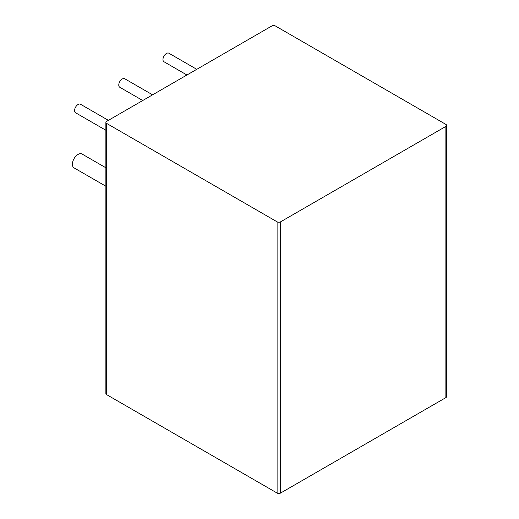<?xml version="1.0" encoding="UTF-8"?>
<svg xmlns="http://www.w3.org/2000/svg" width="519" height="519" viewBox="0 0 519 519"><rect width="100%" height="100%" fill="white"/><g stroke="black" fill="none" stroke-linecap="round" stroke-linejoin="round"><path stroke-width="0.78" d="M280.584 493.05A2.459 1.421 0 0 1 277.107 493.05L277.107 221.827L106.596 123.386A2.459 1.421 0 0 1 105.876 122.38A2.459 1.421 0 0 1 106.596 121.381L271.885 25.95A2.459 1.421 0 0 1 275.362 25.95L445.873 124.391A2.459 1.421 0 0 1 446.593 125.397L446.593 396.62A2.459 1.421 0 0 1 445.873 397.619L280.584 493.05L280.584 221.827L445.873 126.402A2.459 1.421 0 0 0 446.593 125.397M277.107 493.05L106.596 394.609L106.596 123.386M105.876 122.38L105.876 393.603A2.459 1.421 0 0 0 106.596 394.609M277.107 221.827A2.459 1.421 0 0 0 280.584 221.827M105.876 130.263L75.599 112.785A4.924 2.842 -60 0 1 74.58 110.528A4.924 2.842 -60 0 1 76.728 105.578A4.924 2.842 -60 0 1 80.523 104.261L108.387 120.343M142.738 100.511L119.792 87.27A4.924 2.842 -60 0 1 118.773 85.019A4.924 2.842 -60 0 1 120.921 80.062A4.924 2.842 -60 0 1 124.716 78.745L152.58 94.828M186.931 75.002L163.985 61.755A4.924 2.842 -60 0 1 162.966 59.503A4.924 2.842 -60 0 1 165.113 54.547A4.924 2.842 -60 0 1 168.909 53.23L196.772 69.319M105.876 186.25L74.061 167.884A7.999 4.619 -60 0 1 72.407 164.225A7.999 4.619 -60 0 1 75.897 156.174A7.999 4.619 -60 0 1 82.06 154.033L105.876 167.78M445.873 397.619L445.873 126.402"/></g></svg>
